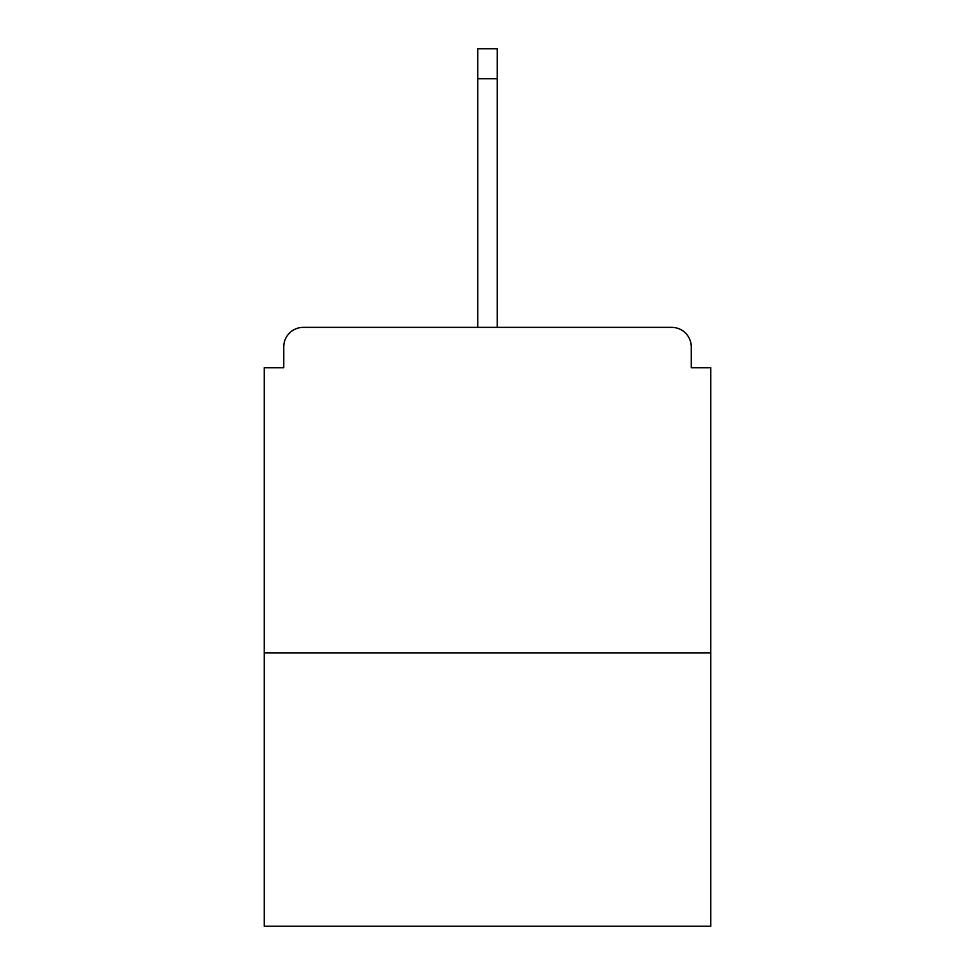<?xml version="1.0" encoding="UTF-8"?>
<svg xmlns="http://www.w3.org/2000/svg" width="975" height="975" viewBox="0 0 975 975"><rect width="100%" height="100%" fill="white"/><g stroke="black" fill="none" stroke-linecap="round" stroke-linejoin="round"><path stroke-width="1.46" d="M691.251 367.721L691.251 346.893L691.251 367.721L710.775 367.721L710.775 926.25L264.225 926.25L264.225 367.721L283.749 367.721L283.749 346.893L283.749 367.721M710.775 652.848L264.225 652.848M691.251 346.893A19.524 19.524 0 0 0 671.726 327.368L303.274 327.368A19.524 19.524 0 0 0 283.749 346.893M671.726 327.368L589.046 327.368M385.954 327.368L303.274 327.368M497.262 78.695L477.738 78.695L477.738 48.75L497.262 48.75L497.262 327.368M477.738 78.695L477.738 327.368"/></g></svg>

